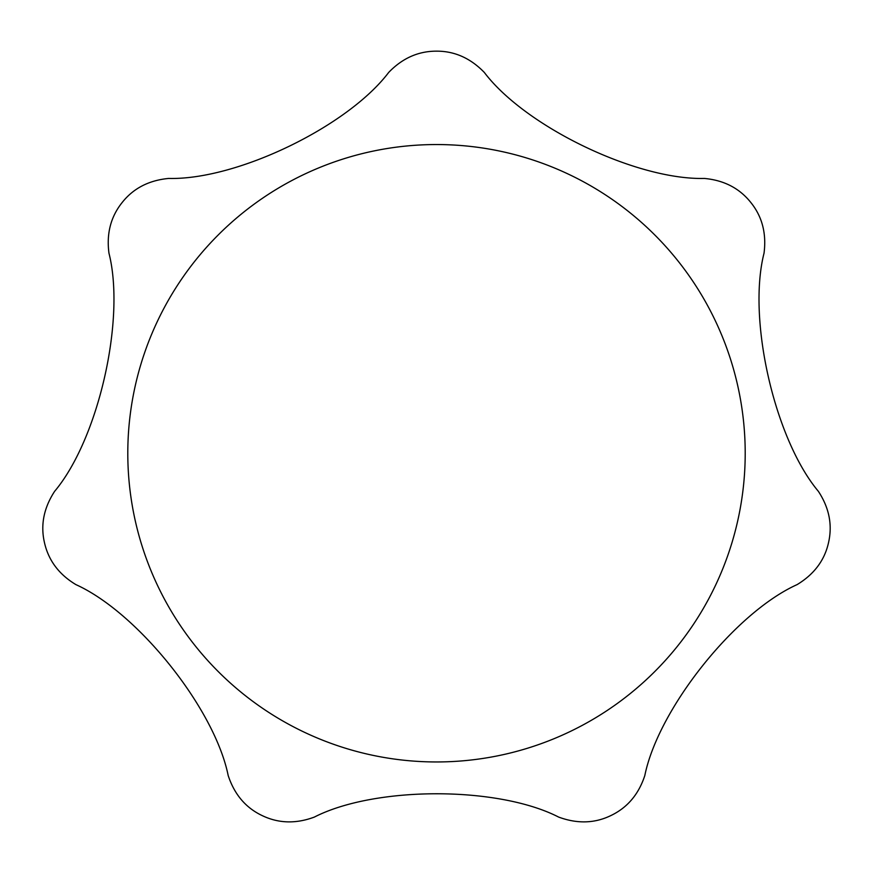 <?xml version="1.0" encoding="UTF-8"?>
<svg xmlns="http://www.w3.org/2000/svg" width="873" height="873" viewBox="0 0 873 873"><rect width="100%" height="100%" fill="white"/><g stroke="black" fill="none" stroke-linecap="round" stroke-linejoin="round"><path stroke-width="1.31" d="M44.49 542.722C40.387 525.131 43.759 508.01 54.617 491.346C98.529 439.054 125.712 319.125 108.972 253.225C106.364 233.669 110.751 216.766 122.133 202.547C133.318 188.372 148.814 180.34 168.609 178.441C236.878 180.165 347.596 126.64 388.671 72.459C402.344 58.229 418.287 51.136 436.5 51.158C454.56 51.071 470.503 58.175 484.329 72.459C525.546 126.912 636.417 180.1 704.391 178.441C724.044 180.253 739.529 188.295 750.867 202.547C762.194 216.613 766.581 233.506 764.028 253.225C747.157 319.398 774.711 439.25 818.383 491.346C829.208 507.846 832.591 524.979 828.51 542.722C824.581 560.346 814.105 574.314 797.093 584.615C734.837 612.671 658.318 708.941 644.809 775.573C638.665 794.332 627.381 807.645 610.958 815.524C594.731 823.435 577.282 823.959 558.622 817.073C497.872 785.907 374.888 786.093 314.378 817.073C295.882 823.97 278.432 823.446 262.042 815.524C245.728 807.765 234.444 794.452 228.191 775.573C214.682 708.636 137.858 612.606 75.907 584.615C58.993 574.445 48.517 560.488 44.49 542.722M436.5 144.547A308.704 308.704 0 0 1 745.204 453.251A308.704 308.704 0 0 1 436.5 761.954A308.704 308.704 0 0 1 127.796 453.251A308.704 308.704 0 0 1 436.5 144.547"/></g></svg>
